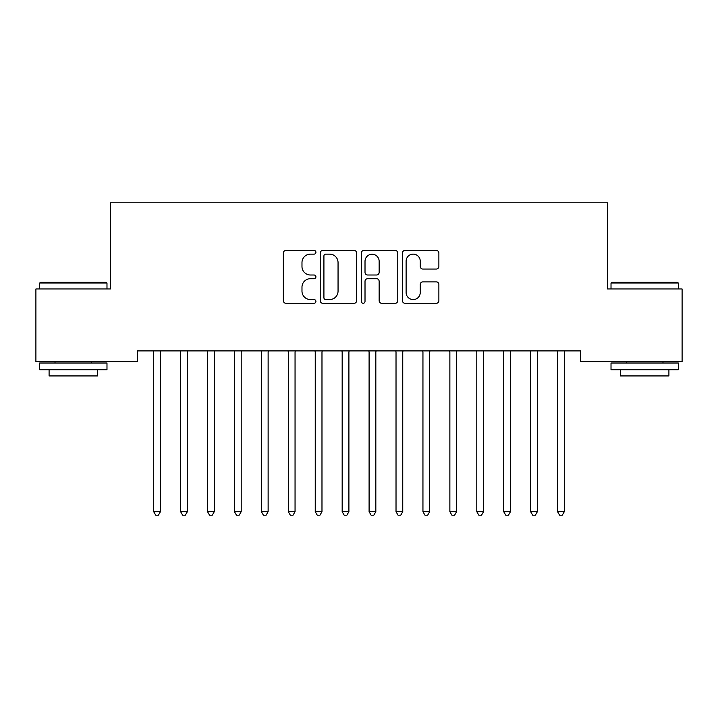 <?xml version="1.0" encoding="UTF-8"?>
<svg xmlns="http://www.w3.org/2000/svg" width="718" height="718" viewBox="0 0 718 718"><rect width="100%" height="100%" fill="white"/><g stroke="black" fill="none" stroke-linecap="round" stroke-linejoin="round"><path stroke-width="1.08" d="M315.92 252.269A1.849 1.849 0 0 0 314.071 250.42L285.988 250.42A2.639 2.639 0 0 0 283.35 253.068L283.35 300.636A2.639 2.639 0 0 0 285.988 303.283L314.071 303.283A1.849 1.849 0 0 0 315.92 301.434A1.849 1.849 0 0 0 314.071 299.577L310.436 299.577A8.454 8.454 0 0 1 301.982 291.122L301.982 287.155A8.454 8.454 0 0 1 310.436 278.701L314.071 278.701A1.849 1.849 0 0 0 315.92 276.852A1.849 1.849 0 0 0 314.071 275.003L310.436 275.003A8.454 8.454 0 0 1 301.982 266.549L301.982 262.582A8.454 8.454 0 0 1 310.436 254.127L314.071 254.127A1.849 1.849 0 0 0 315.92 252.269M436.239 269.053A2.639 2.639 0 0 0 438.877 266.414L438.877 253.068A2.639 2.639 0 0 0 436.239 250.42L405.051 250.42A2.639 2.639 0 0 0 402.412 253.068L402.412 300.636A2.639 2.639 0 0 0 405.051 303.283L436.239 303.283A2.639 2.639 0 0 0 438.877 300.636L438.877 284.516A2.639 2.639 0 0 0 436.239 281.869L422.893 281.869A2.639 2.639 0 0 0 420.245 284.516L420.245 292.513A7.072 7.072 0 0 1 413.182 299.577A7.072 7.072 0 0 1 406.11 292.513L406.11 261.19A7.072 7.072 0 0 1 413.182 254.127A7.072 7.072 0 0 1 420.245 261.19L420.245 266.414A2.639 2.639 0 0 0 422.893 269.053L436.239 269.053M580.593 350.896L137.407 350.896L137.407 361.666L35.9 361.666L35.9 288.968L110.482 288.968L110.482 202.808L607.518 202.808L607.518 288.968L682.1 288.968L682.1 361.666L580.593 361.666L580.593 350.896M356.684 253.068A2.639 2.639 0 0 0 354.046 250.42L322.858 250.42A2.639 2.639 0 0 0 320.219 253.068L320.219 300.636A2.639 2.639 0 0 0 322.858 303.283L354.046 303.283A2.639 2.639 0 0 0 356.684 300.636L356.684 253.068M363.954 250.42L395.142 250.42A2.639 2.639 0 0 1 397.781 253.068L397.781 300.636A2.639 2.639 0 0 1 395.142 303.283L381.796 303.283A2.639 2.639 0 0 1 379.149 300.636L379.149 281.348A2.639 2.639 0 0 0 376.51 278.701L367.652 278.701A2.639 2.639 0 0 0 365.013 281.348L365.013 301.434A1.849 1.849 0 0 1 363.164 303.283A1.849 1.849 0 0 1 361.316 301.434L361.316 253.068A2.639 2.639 0 0 1 363.954 250.42M325.766 254.127A1.849 1.849 0 0 0 323.917 255.976L323.917 297.728A1.849 1.849 0 0 0 325.766 299.577L329.598 299.577A8.454 8.454 0 0 0 338.052 291.122L338.052 262.582A8.454 8.454 0 0 0 329.598 254.127L325.766 254.127M379.149 261.325A7.072 7.072 0 0 0 372.086 254.253A7.072 7.072 0 0 0 365.013 261.325L365.013 272.355A2.639 2.639 0 0 0 367.652 275.003L376.51 275.003A2.639 2.639 0 0 0 379.149 272.355L379.149 261.325M160.428 352.296A2.692 2.692 0 0 1 160.626 351.29A2.692 2.692 0 0 0 160.428 352.296L160.428 511.692L153.697 511.692L153.697 352.296A2.692 2.692 0 0 0 153.499 351.29A2.692 2.692 0 0 1 153.697 352.296M160.428 511.692L158.409 515.192L155.716 515.192L153.697 511.692M180.424 351.29A2.692 2.692 0 0 1 180.622 352.296A2.692 2.692 0 0 0 180.424 351.29L180.272 350.896M207.349 351.29A2.692 2.692 0 0 1 207.547 352.296A2.692 2.692 0 0 0 207.349 351.29L207.197 350.896M187.703 350.896L187.551 351.29A2.692 2.692 0 0 0 187.353 352.296L187.353 511.692L180.622 511.692L180.622 352.296M187.353 511.692L185.334 515.192L182.641 515.192L180.622 511.692M214.628 350.896L214.476 351.29A2.692 2.692 0 0 0 214.278 352.296L214.278 511.692L207.547 511.692L207.547 352.296M214.278 511.692L212.259 515.192L209.566 515.192L207.547 511.692M39.669 283.045L40.477 282.237L106.174 282.237L106.982 283.045L39.669 283.045L39.669 288.968M106.982 369.743L39.669 369.743L39.669 363.012L106.982 363.012L106.982 369.743M97.558 369.743L97.558 375.936L49.093 375.936L49.093 369.743M611.018 283.045L611.826 282.237L677.523 282.237L678.33 283.045L611.018 283.045L611.018 288.968M678.33 369.743L611.018 369.743L611.018 363.012L678.33 363.012L678.33 369.743M668.907 369.743L668.907 375.936L620.442 375.936L620.442 369.743M241.203 352.296A2.692 2.692 0 0 1 241.401 351.29A2.692 2.692 0 0 0 241.203 352.296L241.203 511.692L234.472 511.692L234.472 352.296A2.692 2.692 0 0 0 234.274 351.29A2.692 2.692 0 0 1 234.472 352.296M268.128 352.296A2.692 2.692 0 0 1 268.326 351.29A2.692 2.692 0 0 0 268.128 352.296L268.128 511.692L261.397 511.692L261.397 352.296A2.692 2.692 0 0 0 261.199 351.29A2.692 2.692 0 0 1 261.397 352.296M241.203 511.692L239.184 515.192L236.491 515.192L234.472 511.692M268.128 511.692L266.109 515.192L263.416 515.192L261.397 511.692M295.053 352.296A2.692 2.692 0 0 1 295.251 351.29A2.692 2.692 0 0 0 295.053 352.296L295.053 511.692L288.322 511.692L288.322 352.296A2.692 2.692 0 0 0 288.124 351.29A2.692 2.692 0 0 1 288.322 352.296M295.053 511.692L293.034 515.192L290.341 515.192L288.322 511.692M315.049 351.29A2.692 2.692 0 0 1 315.247 352.296A2.692 2.692 0 0 0 315.049 351.29L314.897 350.896M322.328 350.896L322.176 351.29A2.692 2.692 0 0 0 321.978 352.296L321.978 511.692L315.247 511.692L315.247 352.296M321.978 511.692L319.959 515.192L317.266 515.192L315.247 511.692M341.974 351.29A2.692 2.692 0 0 1 342.172 352.296A2.692 2.692 0 0 0 341.974 351.29L341.822 350.896M368.899 351.29A2.692 2.692 0 0 1 369.097 352.296A2.692 2.692 0 0 0 368.899 351.29L368.747 350.896M395.824 351.29A2.692 2.692 0 0 1 396.022 352.296A2.692 2.692 0 0 0 395.824 351.29L395.672 350.896M422.749 351.29A2.692 2.692 0 0 1 422.947 352.296A2.692 2.692 0 0 0 422.749 351.29L422.597 350.896M449.674 351.29A2.692 2.692 0 0 1 449.872 352.296A2.692 2.692 0 0 0 449.674 351.29L449.522 350.896M476.599 351.29A2.692 2.692 0 0 1 476.797 352.296A2.692 2.692 0 0 0 476.599 351.29L476.447 350.896M503.524 351.29A2.692 2.692 0 0 1 503.722 352.296A2.692 2.692 0 0 0 503.524 351.29L503.372 350.896M537.378 352.296A2.692 2.692 0 0 1 537.576 351.29A2.692 2.692 0 0 0 537.378 352.296L537.378 511.692L530.647 511.692L530.647 352.296A2.692 2.692 0 0 0 530.449 351.29A2.692 2.692 0 0 1 530.647 352.296M564.303 352.296A2.692 2.692 0 0 1 564.501 351.29A2.692 2.692 0 0 0 564.303 352.296L564.303 511.692L557.572 511.692L557.572 352.296A2.692 2.692 0 0 0 557.374 351.29A2.692 2.692 0 0 1 557.572 352.296M349.253 350.896L349.101 351.29A2.692 2.692 0 0 0 348.903 352.296L348.903 511.692L342.172 511.692L342.172 352.296M348.903 511.692L346.884 515.192L344.191 515.192L342.172 511.692M376.178 350.896L376.026 351.29A2.692 2.692 0 0 0 375.828 352.296L375.828 511.692L369.097 511.692L369.097 352.296M375.828 511.692L373.809 515.192L371.116 515.192L369.097 511.692M403.103 350.896L402.951 351.29A2.692 2.692 0 0 0 402.753 352.296L402.753 511.692L396.022 511.692L396.022 352.296M402.753 511.692L400.734 515.192L398.041 515.192L396.022 511.692M430.028 350.896L429.876 351.29A2.692 2.692 0 0 0 429.678 352.296L429.678 511.692L422.947 511.692L422.947 352.296M429.678 511.692L427.659 515.192L424.966 515.192L422.947 511.692M456.953 350.896L456.801 351.29A2.692 2.692 0 0 0 456.603 352.296L456.603 511.692L449.872 511.692L449.872 352.296M456.603 511.692L454.584 515.192L451.891 515.192L449.872 511.692M483.878 350.896L483.726 351.29A2.692 2.692 0 0 0 483.528 352.296L483.528 511.692L476.797 511.692L476.797 352.296M483.528 511.692L481.509 515.192L478.816 515.192L476.797 511.692M510.803 350.896L510.651 351.29A2.692 2.692 0 0 0 510.453 352.296L510.453 511.692L503.722 511.692L503.722 352.296M510.453 511.692L508.434 515.192L505.741 515.192L503.722 511.692M537.378 511.692L535.359 515.192L532.666 515.192L530.647 511.692M564.303 511.692L562.284 515.192L559.591 515.192L557.572 511.692M106.982 288.968L106.982 283.045M91.635 363.012L91.635 361.666M55.017 363.012L55.017 361.666M678.33 288.968L678.33 283.045M662.983 363.012L662.983 361.666M626.365 363.012L626.365 361.666"/></g></svg>
